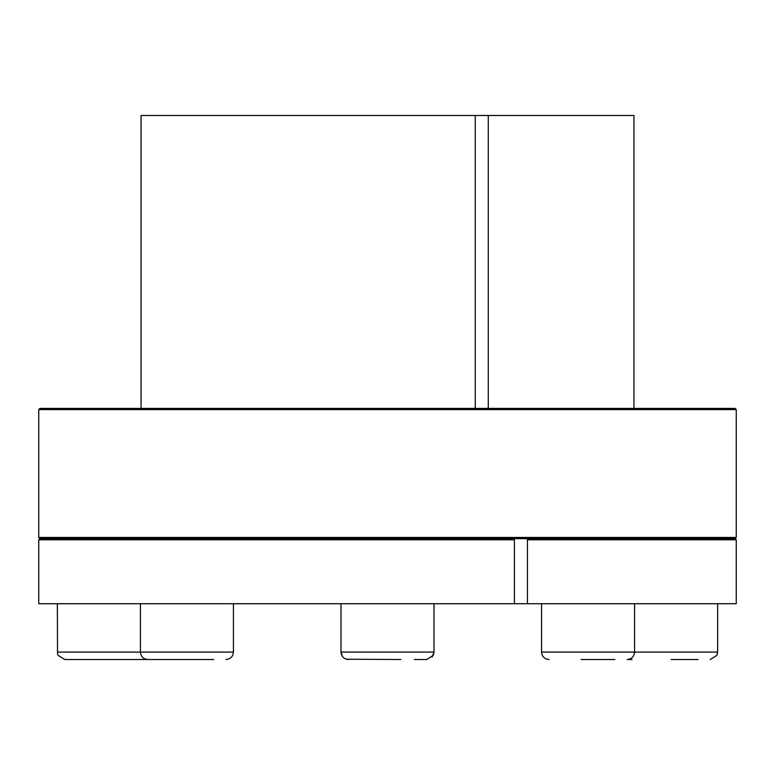 <?xml version="1.0" encoding="UTF-8"?>
<svg xmlns="http://www.w3.org/2000/svg" width="775" height="775" viewBox="0 0 775 775"><rect width="100%" height="100%" fill="white"/><g stroke="black" fill="none" stroke-linecap="round" stroke-linejoin="round"><path stroke-width="1.16" d="M527.436 539.788L526.99 538.625L735.087 538.625L736.25 539.788L527.436 539.788L527.436 603.725L38.75 603.725L38.75 539.788L514.426 539.788L514.426 603.725M633.95 408.425L633.95 115.475L488.279 115.475L488.279 408.425M488.279 115.475L475.269 115.475L475.269 408.425M526.99 538.625L513.98 538.625L514.426 539.788M513.98 538.625L39.913 538.625L38.75 539.788M736.25 539.788L736.25 603.725L527.436 603.725M514.406 537.462L38.75 537.462L38.75 409.588L736.25 409.588L736.25 537.462L514.406 537.462M736.25 409.588L735.087 408.425L39.913 408.425L38.75 409.588M475.269 115.475L141.05 115.475L141.05 408.425M346.318 659.215L400.927 659.525M348.44 659.525C343.926 659.079 341.446 656.599 341 652.085L434 652.085L433.264 655.301L426.744 659.525M341 603.725L341 652.085L342.279 656.251M581.124 659.525L614.914 659.525M671.15 659.525L697.994 659.525M414.344 659.525L426.56 659.525M432.159 656.977L434 652.085L434 603.725M57.35 603.725L57.544 653.761L58.106 655.359L64.79 659.525L213.774 659.525M103.85 659.525L80.6 659.525M160.086 659.525L159.311 659.525M193.876 659.525L160.997 659.525M541.57 603.725L541.57 652.085L717.65 652.085L716.894 655.359L710.21 659.525M57.35 652.085L233.43 652.085C232.984 656.599 230.504 659.079 225.99 659.525C230.504 659.079 232.984 656.599 233.43 652.085L233.43 603.725M735.087 538.625L736.25 537.462M39.913 538.625L38.75 537.462M634.57 603.725L634.57 652.085C634.134 656.599 631.654 659.079 627.13 659.525L632.09 659.525M541.57 652.085C542.016 656.599 544.496 659.079 549.01 659.525C544.496 659.079 542.016 656.599 541.57 652.085M717.65 603.725L717.65 652.085M140.43 603.725L140.43 652.085C140.866 656.599 143.346 659.079 147.87 659.525"/></g></svg>
